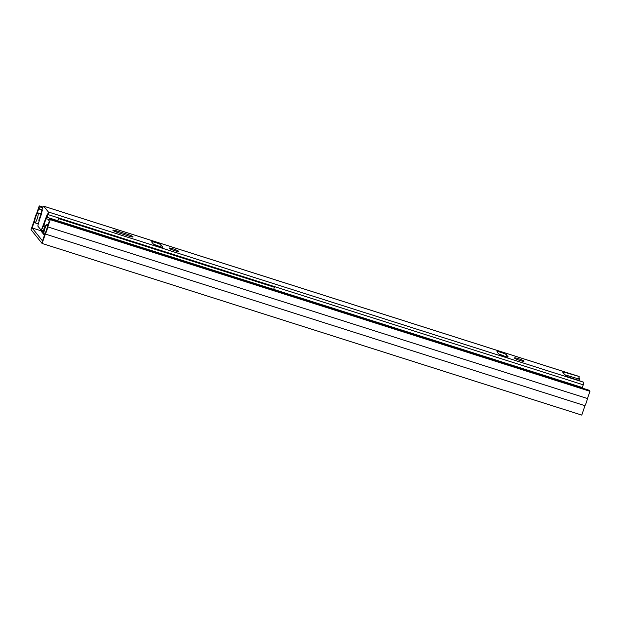 <?xml version="1.0" encoding="UTF-8"?>
<svg xmlns="http://www.w3.org/2000/svg" width="621" height="621" viewBox="0 0 621 621"><rect width="100%" height="100%" fill="white"/><g stroke="black" fill="none" stroke-linecap="round" stroke-linejoin="round"><path stroke-width="0.93" d="M32.121 227.954L34.838 220.051A5.193 0.978 107.6 0 1 36.856 214.206L38.828 208.47L39.317 209.075L40.062 206.909L39.247 205.9L36.755 213.15A6.854 1.296 -72.4 0 0 34.295 220.292L31.05 229.708L42.096 243.463L45.341 234.047A6.854 1.296 -72.4 0 0 47.801 226.906L50.301 219.655L49.486 218.639L48.741 220.804L49.23 221.41L47.25 227.146A5.193 0.978 107.6 0 1 45.24 232.991L42.515 240.894L32.121 227.954L44.029 231.742M44.642 234.722L43.757 234.435L41.483 231.61L43.92 232.378M578.958 377.607L579.711 378.546L579.044 380.502M42.096 243.463L581.753 415.1L584.99 405.684L45.341 234.047M47.801 226.906L587.45 398.542A6.854 1.296 107.6 0 1 584.99 405.684M50.301 219.655L589.95 391.292L587.45 398.542M49.486 218.639L589.135 390.275L589.95 391.292M39.317 209.075L41.972 209.921M40.062 206.909L42.717 207.756M578.741 378.236L579.711 378.546M39.247 205.9L42.989 207.088M38.106 212.987A5.193 0.978 -72.4 0 0 38.005 212.91A5.193 0.978 -72.4 0 0 35.498 217.56A5.193 0.978 -72.4 0 0 34.861 222.799A5.193 0.978 -72.4 0 0 37.268 218.46A5.193 0.978 -72.4 0 0 38.106 212.987M47.336 224.476A5.193 0.978 -72.4 0 0 47.235 224.398A5.193 0.978 -72.4 0 0 44.728 229.048A5.193 0.978 -72.4 0 0 44.091 234.288A5.193 0.978 -72.4 0 0 46.497 229.949A5.193 0.978 -72.4 0 0 47.336 224.476M58.467 221.495A7.499 1.413 -72.4 0 0 58.521 220.991L58.281 221.441M58.521 220.991L561.477 380.952A7.499 1.413 107.6 0 1 561.423 381.465M583.282 384.818A2.305 0.435 -72.4 0 0 583.701 382.249L48.36 211.986A2.305 0.435 107.6 0 1 47.941 214.555L583.282 384.818L582.343 387.535L273.729 289.386M57.699 220.672L47.01 217.272L47.941 214.555M48.36 211.986L43.718 206.203L579.051 376.466A2.305 0.435 -72.4 0 0 579.005 376.435A2.305 0.435 -72.4 0 0 578.951 376.435M42.639 210.333L42.329 210.232A2.305 0.435 -72.4 0 0 41.925 211.722A7.499 1.413 -72.4 0 1 38.797 220.804L39.185 218.809A5.193 0.978 107.6 0 0 41.273 212.366A2.305 0.435 107.6 0 1 41.708 210.682L42.647 207.965A2.305 0.435 107.6 0 1 43.672 206.172A2.305 0.435 107.6 0 1 43.718 206.203M42.329 210.232L38.308 223.987A2.305 0.435 107.6 0 0 37.982 226.277L40.986 230.011A2.305 0.435 107.6 0 0 41.033 230.049A2.305 0.435 107.6 0 0 41.956 228.528L47.406 213.888L46.979 216.015A2.305 0.435 -72.4 0 1 46.42 217.319A7.499 1.413 -72.4 0 0 43.291 226.401L44.099 224.926A5.193 0.978 107.6 0 1 46.373 218.708L49.152 219.601M47.01 217.272A2.305 0.435 107.6 0 1 46.373 218.708M582.149 388.055A2.305 0.435 -72.4 0 0 582.343 387.535M579.051 376.466L562.323 371.645L565.894 376.093L583.701 382.249M38.797 220.804L39.27 220.952M579.261 376.73L578.516 378.895L564.846 374.789M508.133 356.803A5.077 0.621 -161 0 1 508.18 356.943A5.077 0.621 -161 0 1 503.639 356.035A5.077 0.621 -161 0 1 498.632 353.784L497.041 351.796A5.077 0.621 -161 0 1 496.994 351.657A5.077 0.621 -161 0 1 501.535 352.565A5.077 0.621 -161 0 1 506.542 354.816L508.056 357.028M118.425 232.782A5.077 0.621 -161 0 1 112.906 230.236A5.077 0.621 -161 0 1 116.989 230.996L127.569 234.365A5.077 0.621 -161 0 1 133.08 236.904A5.077 0.621 -161 0 1 128.997 236.143L118.425 232.782M178.576 251.249A5.077 0.621 -161 0 1 178.631 251.389A5.077 0.621 -161 0 1 173.632 250.325A5.077 0.621 -161 0 1 169.028 248.09A5.077 0.621 -161 0 1 173.57 248.998A5.077 0.621 -161 0 1 178.576 251.249M523.953 361.096A5.077 0.621 -161 0 1 524.008 361.236A5.077 0.621 -161 0 1 519.009 360.172A5.077 0.621 -161 0 1 514.413 357.937A5.077 0.621 -161 0 1 518.946 358.845A5.077 0.621 -161 0 1 523.953 361.096M162.756 246.956A5.077 0.621 -161 0 1 162.803 247.096A5.077 0.621 -161 0 1 158.262 246.188A5.077 0.621 -161 0 1 153.255 243.937L151.664 241.949A5.077 0.621 -161 0 1 151.617 241.81A5.077 0.621 -161 0 1 156.158 242.718A5.077 0.621 -161 0 1 161.165 244.969L162.679 247.181M578.244 378.81L577.809 380.083M159.682 246.622A5.077 0.621 19 0 0 153.992 244.449M505.059 356.47A5.077 0.621 19 0 0 499.369 354.296M44.968 226.929L44.114 229.211L41.956 228.528M41.087 230.049L43.144 230.701A2.305 0.435 -72.4 0 0 43.191 230.733A2.305 0.435 -72.4 0 0 44.114 229.211M43.291 226.401L45.442 227.084M44.099 224.926L46.148 225.578M57.691 221.255L58.467 218.46L57.528 221.185A5.193 0.978 -72.4 0 0 57.489 221.169A5.193 0.978 -72.4 0 0 57.411 221.161M58.467 218.46L274.327 287.112L273.714 289.433M58.591 218.623L274.451 287.275M161.165 244.969L160.513 246.855M127.569 234.365L127.158 235.561M116.989 230.996L116.593 232.153M506.542 354.816L505.89 356.702M34.861 222.799L38.331 223.909M38.005 212.91L40.97 213.849M44.091 234.288L44.728 234.49M47.235 224.398L48.104 224.678M43.672 206.172L579.005 376.435M43.191 230.733L41.033 230.049"/></g></svg>
